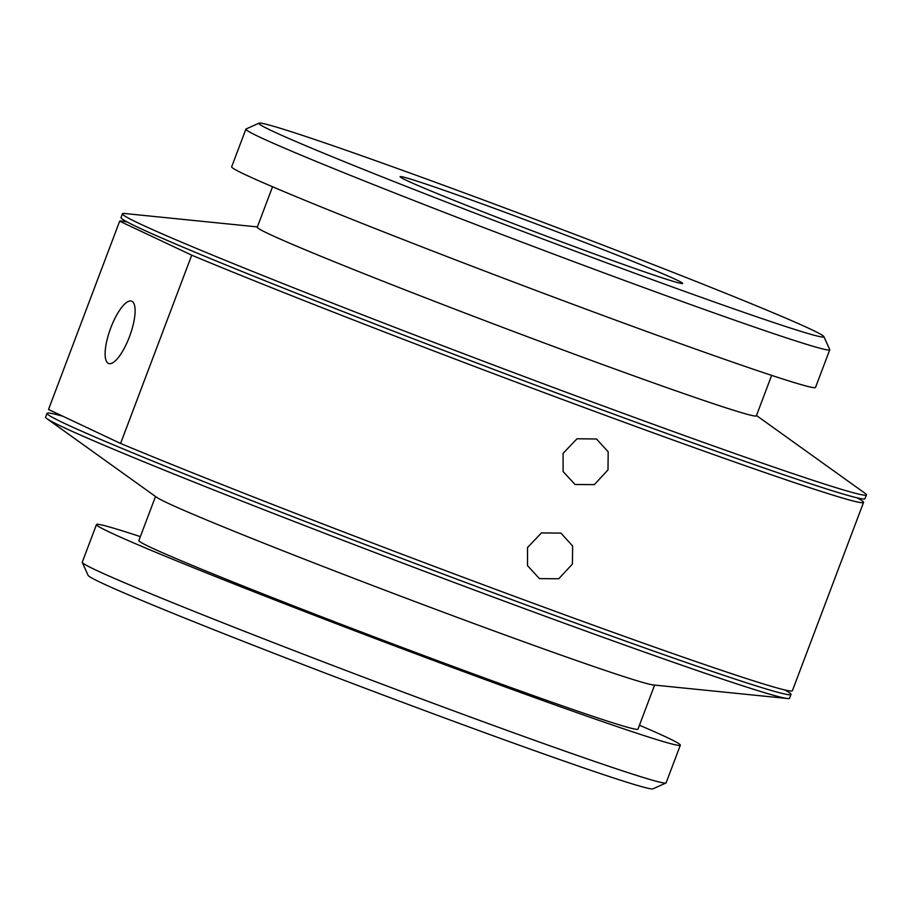 <?xml version="1.0" encoding="UTF-8"?>
<svg xmlns="http://www.w3.org/2000/svg" width="912" height="912" viewBox="0 0 912 912"><rect width="100%" height="100%" fill="white"/><g stroke="black" fill="none" stroke-linecap="round" stroke-linejoin="round"><path stroke-width="1.37" d="M732.176 295.921A302.009 7.843 20.7 0 0 432.185 181.1A302.009 7.843 20.7 0 0 259.031 123.154A302.009 7.843 20.7 0 0 350.573 164.206A302.009 7.843 20.7 0 0 657.29 281.477A302.009 7.843 20.7 0 0 823.867 336.585A302.009 7.843 20.7 0 0 732.176 295.921M823.867 336.585L829.726 349.558A312.075 8.105 -159.3 0 1 829.749 349.786A312.075 8.105 -159.3 0 1 654.132 291.338A312.075 8.105 -159.3 0 1 340.655 171.422A312.075 8.105 -159.3 0 1 245.887 129.162A312.075 8.105 -159.3 0 1 246.058 129.002L259.031 123.154M665.942 782.998L652.969 788.846A302.009 7.843 -159.3 0 1 479.815 730.9A302.009 7.843 -159.3 0 1 179.824 616.079A302.009 7.843 -159.3 0 1 88.133 575.415L82.274 562.442A312.075 8.105 20.7 0 0 177.019 604.474A312.075 8.105 20.7 0 0 487.008 723.113A312.075 8.105 20.7 0 0 665.942 782.998A312.075 8.105 20.7 0 0 666.113 782.838L680.341 745.184A312.075 8.105 20.7 0 0 639.46 725.234M140.345 536.632A312.075 8.105 20.7 0 0 96.478 524.56L82.251 562.214A312.075 8.105 20.7 0 0 82.274 562.442M110.762 327.91A33.22 10.306 -69.8 0 0 108.642 363.5A33.22 10.306 -69.8 0 0 129.47 336.733A33.22 10.306 -69.8 0 0 131.602 301.154A33.22 10.306 -69.8 0 0 110.762 327.91M527.524 547.508L527.535 565.679L539.459 578.641L558.748 578.755L572.428 564.049L572.622 545.969L560.937 533.121L541.454 532.916L527.524 547.508M563.092 453.367L563.103 471.538L575.039 484.511L594.328 484.614L607.996 469.908L608.19 451.828L596.505 438.98L577.022 438.775L563.092 453.367M257.378 226.917L124.545 213.488A397.655 10.328 20.7 0 0 122.436 213.761A397.655 10.328 20.7 0 0 243.196 267.615A397.655 10.328 20.7 0 0 642.629 420.409A397.655 10.328 20.7 0 0 866.4 494.885A397.655 10.328 20.7 0 0 864.998 493.278L756.481 415.519M122.436 213.761L121.011 217.535A397.655 10.328 20.7 0 0 241.771 271.377A397.655 10.328 20.7 0 0 641.204 424.183A397.655 10.328 20.7 0 0 864.975 498.659L866.4 494.885M272.54 186.766L257.252 227.236A266.783 6.931 20.7 0 0 338.272 263.351A266.783 6.931 20.7 0 0 606.241 365.872A266.783 6.931 20.7 0 0 756.367 415.826L771.655 375.368M245.887 129.162L231.659 166.816A312.075 8.105 20.7 0 0 326.428 209.076A312.075 8.105 20.7 0 0 639.905 329.004A312.075 8.105 20.7 0 0 815.522 387.44L829.749 349.786M636.77 262.987A151.004 3.922 20.7 0 0 485.093 204.972A151.004 3.922 20.7 0 0 400.117 176.689A151.004 3.922 20.7 0 0 445.979 197.14A151.004 3.922 20.7 0 0 597.656 255.155A151.004 3.922 20.7 0 0 682.632 283.438A151.004 3.922 20.7 0 0 636.77 262.987M127.441 222.118A397.655 10.328 20.7 0 0 119.666 221.194L48.518 409.477L120.578 443.46A397.655 10.328 20.7 0 0 169.21 463.433A397.655 10.328 20.7 0 0 568.632 616.227A397.655 10.328 20.7 0 0 792.403 690.703L863.55 502.421A397.655 10.328 20.7 0 0 857.132 497.838M120.578 443.46L191.725 255.178A397.655 10.328 20.7 0 0 240.358 275.15A397.655 10.328 20.7 0 0 639.779 427.945A397.655 10.328 20.7 0 0 863.55 502.421M62.894 416.248A397.655 10.328 20.7 0 0 47.025 413.341L45.6 417.115A397.655 10.328 20.7 0 0 47.002 418.722A397.655 10.328 20.7 0 0 166.36 470.968A397.655 10.328 20.7 0 0 549.047 617.652A397.655 10.328 20.7 0 0 787.455 698.512A397.655 10.328 20.7 0 0 789.564 698.239L790.989 694.465A397.655 10.328 20.7 0 0 784.559 689.882M47.025 413.341A397.655 10.328 20.7 0 0 167.785 467.195A397.655 10.328 20.7 0 0 567.207 619.989A397.655 10.328 20.7 0 0 790.989 694.465M47.002 418.722L156.568 497.245A266.783 6.931 20.7 0 0 236.653 532.3A266.783 6.931 20.7 0 0 493.392 630.705A266.783 6.931 20.7 0 0 653.334 684.958L787.455 698.512M155.519 496.481L138.852 540.565A266.783 6.931 20.7 0 0 219.872 576.692A266.783 6.931 20.7 0 0 487.84 679.201A266.783 6.931 20.7 0 0 637.967 729.167L654.622 685.083M96.478 524.56A312.075 8.105 20.7 0 0 191.246 566.819A312.075 8.105 20.7 0 0 504.724 686.736A312.075 8.105 20.7 0 0 680.341 745.184M191.725 255.178L119.666 221.194"/></g></svg>
